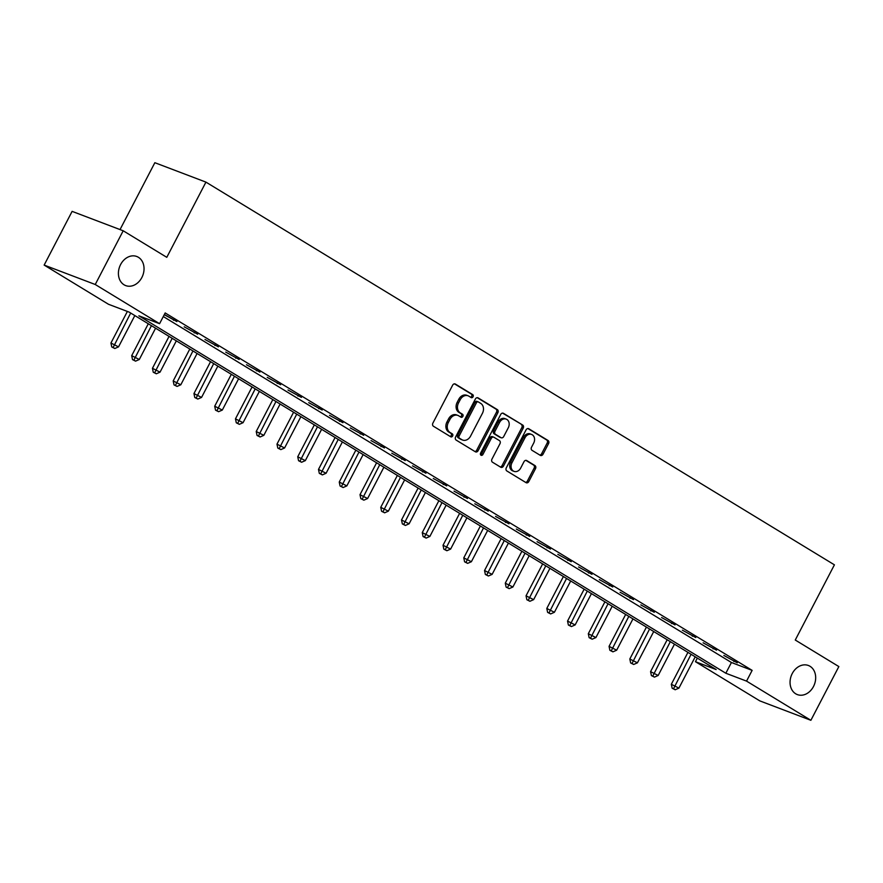 <?xml version="1.0" encoding="UTF-8"?>
<svg xmlns="http://www.w3.org/2000/svg" width="883" height="883" viewBox="0 0 883 883"><rect width="100%" height="100%" fill="white"/><g stroke="black" fill="none" stroke-linecap="round" stroke-linejoin="round"><path stroke-width="1.32" d="M473.056 396.776A1.667 1.325 110.8 0 0 472.692 394.602L455.374 384.061A2.384 1.898 110.8 0 0 452.648 385.176L432.88 423.134A2.384 1.898 110.8 0 0 433.41 426.235L450.727 436.787A1.667 1.325 110.8 0 0 452.262 433.829L450.021 432.471A7.638 6.071 110.8 0 1 448.321 422.538L449.966 419.381A7.638 6.071 110.8 0 1 457.902 415.418A7.638 6.071 110.8 0 1 458.696 415.805L460.937 417.173A1.667 1.325 110.8 0 0 462.482 414.215L460.242 412.858A7.638 6.071 110.8 0 1 458.531 402.924L460.186 399.767A7.638 6.071 110.8 0 1 468.111 395.794A7.638 6.071 110.8 0 1 468.906 396.191L471.147 397.56A1.667 1.325 110.8 0 0 473.056 396.776M470.518 397.173A1.667 1.325 110.8 0 0 471.312 394.072L454.491 383.84M450.098 436.401A1.667 1.325 110.8 0 0 450.882 433.31L448.641 431.942L450.021 432.471M460.308 416.787A1.667 1.325 110.8 0 0 461.092 413.697L458.851 412.328L460.242 412.858M792.239 673.563A15.563 12.362 110.8 0 0 797.338 694.59A15.563 12.362 110.8 0 0 813.497 686.51A15.563 12.362 110.8 0 0 808.398 665.495A15.563 12.362 110.8 0 0 792.239 673.563M120.596 264.569A15.563 12.362 110.8 0 0 125.695 285.595A15.563 12.362 110.8 0 0 141.854 277.516A15.563 12.362 110.8 0 0 136.755 256.489A15.563 12.362 110.8 0 0 120.596 264.569M540.286 455.352A2.384 1.898 110.8 0 0 543.012 454.237L548.564 443.586A2.384 1.898 110.8 0 0 548.023 440.485L528.796 428.763A2.384 1.898 110.8 0 0 526.069 429.889L506.301 467.847A2.384 1.898 110.8 0 0 506.842 470.948L526.069 482.659A2.384 1.898 110.8 0 0 528.796 481.544L535.495 468.674A2.384 1.898 110.8 0 0 534.966 465.573L526.732 460.562A2.384 1.898 110.8 0 0 524.005 461.688L520.683 468.067A6.391 5.077 110.8 0 1 514.049 471.379A6.391 5.077 110.8 0 1 511.963 462.758L524.977 437.758A6.391 5.077 110.8 0 1 531.599 434.447A6.391 5.077 110.8 0 1 533.696 443.067L531.522 447.239A2.384 1.898 110.8 0 0 532.052 450.341L540.286 455.352M44.15 265.088L72.119 211.368L123.201 230.783L166.788 257.328L205.938 182.119L834.413 564.833L795.263 640.032L838.85 666.577L810.881 720.296L759.799 700.881L695.451 661.698L716.168 669.568L129.205 312.141L108.488 304.271L44.15 265.088L95.243 284.503L159.58 323.686L138.874 315.816L725.837 673.243L746.543 681.113L810.881 720.296M123.201 230.783L95.243 284.503M163.3 316.544L731.422 662.504L752.139 670.374L165.176 312.935L159.58 323.686M752.139 670.374L746.543 681.113M497.869 412.714A2.384 1.898 110.8 0 0 497.339 409.613L478.111 397.902A2.384 1.898 110.8 0 0 475.385 399.017L455.617 436.986A2.384 1.898 110.8 0 0 456.147 440.087L475.385 451.798A2.384 1.898 110.8 0 0 478.111 450.683L497.869 412.714L496.489 412.195A2.384 1.898 110.8 0 0 495.959 409.094L477.228 397.681M503.453 413.332L522.681 425.043A2.384 1.898 110.8 0 1 523.211 428.145L503.453 466.114A2.384 1.898 110.8 0 1 500.727 467.228L492.493 462.217A2.384 1.898 110.8 0 1 491.963 459.116L499.977 443.719A2.384 1.898 110.8 0 0 499.447 440.617L493.983 437.295A2.384 1.898 110.8 0 0 491.257 438.409L482.913 454.436A1.667 1.325 110.8 0 1 480.628 453.045L500.727 414.447A2.384 1.898 110.8 0 1 503.453 413.332L502.935 413.134M164.271 314.679L176.876 321.567L164.348 314.525M184.216 326.831L197.637 334.204L184.216 326.831M204.977 339.469L218.388 346.853L204.977 339.469M225.728 352.107L239.15 359.491L225.728 352.107M246.489 364.745L259.9 372.129L246.489 364.745M267.24 377.383L280.662 384.767L267.24 377.383M288.001 390.021L301.412 397.405L288.001 390.021M308.752 402.659L322.174 410.043L308.752 402.659M329.514 415.308L342.924 422.681L329.514 415.308M350.264 427.946L363.675 435.319L350.264 427.946M371.015 440.584L384.436 447.957L371.015 440.584M391.776 453.222L405.187 460.595L391.776 453.222M412.527 465.86L425.948 473.233L412.527 465.86M433.288 478.498L446.699 485.882L433.288 478.498M454.039 491.136L467.46 498.52L454.039 491.136M474.8 503.774L488.211 511.158L474.8 503.774M495.551 516.412L508.961 523.796L495.551 516.412M516.312 529.049L529.723 536.434L516.312 529.049M537.063 541.698L550.473 549.071L537.063 541.698M557.813 554.336L571.235 561.709L557.813 554.336M578.575 566.974L591.985 574.347L578.575 566.974M599.325 579.612L612.747 586.985L599.325 579.612M620.087 592.25L633.497 599.623L620.087 592.25M640.837 604.888L654.259 612.272L640.837 604.888M661.599 617.526L675.009 624.91L661.599 617.526M682.349 630.164L695.76 637.548L682.349 630.164M703.111 642.802L716.521 650.186L703.111 642.802M723.861 655.44L737.272 662.824L723.861 655.44M205.938 182.119L154.845 162.704L120.033 229.58M697.327 658.1L695.451 661.698M731.422 662.504L725.837 673.243M173.432 320.253L173.741 319.657M194.183 332.902L194.492 332.295M214.944 345.54L215.253 344.933M235.695 358.178L236.004 357.571M256.445 370.816L256.765 370.209M277.207 383.454L277.516 382.858M297.957 396.092L298.277 395.496M318.719 408.73L319.028 408.134M339.469 421.368L339.778 420.772M360.231 434.006L360.54 433.41M380.981 446.643L381.29 446.047M401.743 459.292L402.052 458.685M422.493 471.93L422.802 471.323M443.244 484.568L443.564 483.961M464.005 497.206L464.315 496.599M484.756 509.844L485.076 509.248M505.517 522.482L505.827 521.886M526.268 535.12L526.577 534.524M547.03 547.758L547.339 547.162M567.78 560.396L568.089 559.8M588.542 573.034L588.851 572.438M609.292 585.672L609.601 585.076M630.043 598.321L630.363 597.714M650.804 610.959L651.113 610.352M671.555 623.597L671.875 622.99M692.316 636.235L692.625 635.639M713.067 648.873L713.376 648.277M733.828 661.51L734.137 660.914M468.111 395.794L466.732 395.275A7.638 6.071 110.8 0 0 458.796 399.237L460.186 399.767M458.851 412.328A7.638 6.071 110.8 0 1 457.151 402.405L458.796 399.237M457.902 415.418L456.522 414.889A7.638 6.071 110.8 0 0 448.586 418.851L449.966 419.381M448.641 431.942A7.638 6.071 110.8 0 1 446.941 422.019L448.586 418.851M474.877 451.489A2.384 1.898 110.8 0 0 476.732 450.153L496.489 412.195M478.365 401.942A1.667 1.325 110.8 0 0 476.456 402.725L459.105 436.047A1.667 1.325 110.8 0 0 459.48 438.222L461.842 439.668A7.638 6.071 110.8 0 0 462.637 440.054A7.638 6.071 110.8 0 0 470.573 436.092L482.427 413.31A7.638 6.071 110.8 0 0 480.727 403.388L478.365 401.942M478.001 401.809L476.986 401.423A1.667 1.325 110.8 0 0 475.076 402.207L476.456 402.725M462.637 440.054L461.257 439.524A7.638 6.071 110.8 0 1 460.462 439.138L458.1 437.703A1.667 1.325 110.8 0 1 457.725 435.529L475.076 402.207M502.57 413.112L522.681 425.043M500.219 466.919A2.384 1.898 110.8 0 0 502.074 465.584L521.831 427.626A2.384 1.898 110.8 0 0 521.301 424.524M492.604 436.765A2.384 1.898 110.8 0 0 489.877 437.88L481.533 453.917L482.913 454.436M480.584 454.778A1.667 1.325 110.8 0 0 481.533 453.917M508.299 427.747A6.391 5.077 110.8 0 0 506.202 419.116A6.391 5.077 110.8 0 0 499.579 422.427L494.988 431.235A2.384 1.898 110.8 0 0 495.518 434.337L500.981 437.659A2.384 1.898 110.8 0 0 503.707 436.544L508.299 427.747M506.202 419.116L504.822 418.597A6.391 5.077 110.8 0 0 498.189 421.908L499.579 422.427M500.12 437.339A2.384 1.898 110.8 0 1 499.601 437.14L494.138 433.818A2.384 1.898 110.8 0 1 493.608 430.716L498.189 421.908M531.599 434.447L530.219 433.917A6.391 5.077 110.8 0 0 523.597 437.24L524.977 437.758M514.049 471.379L512.67 470.849A6.391 5.077 110.8 0 1 510.584 462.228L523.597 437.24M525.573 482.361A2.384 1.898 110.8 0 0 527.416 481.025L534.116 468.156A2.384 1.898 110.8 0 0 533.586 465.054L525.849 460.341M539.789 455.043A2.384 1.898 110.8 0 0 541.632 453.707L547.173 443.056A2.384 1.898 110.8 0 0 546.643 439.955L527.913 428.553M127.373 311.445L110.938 343.023L118.532 346.864L134.834 315.562M130.684 313.035L113.145 347.494L111.766 346.964L114.801 348.509L113.145 347.494M118.532 346.864L114.801 348.509M111.766 346.964L110.938 343.023M148.3 323.763L131.688 355.661L139.293 359.502L155.585 328.2M151.434 325.672L133.896 360.132L132.516 359.613L135.563 361.147L133.896 360.132M139.293 359.502L135.563 361.147M132.516 359.613L131.688 355.661M169.05 336.401L152.45 368.299L160.044 372.14L176.335 340.838M172.185 338.31L154.657 372.769L153.267 372.251L156.313 373.785L154.657 372.769M160.044 372.14L156.313 373.785M153.267 372.251L152.45 368.299M189.801 349.039L173.2 380.937L180.805 384.778L197.097 353.487M192.947 350.959L175.408 385.407L174.028 384.889L177.064 386.423L175.408 385.407M180.805 384.778L177.064 386.423M174.028 384.889L173.2 380.937M210.562 361.677L193.951 393.575L201.556 397.416L217.847 366.125M213.697 363.597L196.158 398.045L194.779 397.527L197.825 399.061L196.158 398.045M201.556 397.416L197.825 399.061M194.779 397.527L193.951 393.575M231.313 374.326L214.712 406.213L222.317 410.054L238.609 378.763M234.459 376.235L216.92 410.683L215.54 410.165L218.576 411.699L216.92 410.683M222.317 410.054L218.576 411.699M215.54 410.165L214.712 406.213M252.074 386.964L235.463 418.862L243.068 422.692L259.359 391.401M255.209 388.873L237.67 423.332L236.291 422.802L239.337 424.337L237.67 423.332M243.068 422.692L239.337 424.337M236.291 422.802L235.463 418.862M272.825 399.602L256.225 431.5L263.829 435.341L280.121 404.039M275.971 401.511L258.432 435.97L257.052 435.44L260.088 436.975L258.432 435.97M263.829 435.341L260.088 436.975M257.052 435.44L256.225 431.5M293.586 412.24L276.975 444.138L284.58 447.979L300.871 416.677M296.721 414.149L279.183 448.608L277.803 448.078L280.849 449.613L279.183 448.608M284.58 447.979L280.849 449.613M277.803 448.078L276.975 444.138M314.337 424.878L297.737 456.776L305.33 460.617L321.633 429.315M317.483 426.787L299.944 461.246L298.564 460.716L301.6 462.25L299.944 461.246M305.33 460.617L301.6 462.25M298.564 460.716L297.737 456.776M335.087 437.515L318.487 469.414L326.092 473.255L342.383 441.953M338.233 439.425L320.695 473.884L319.315 473.354L322.361 474.899L320.695 473.884M326.092 473.255L322.361 474.899M319.315 473.354L318.487 469.414M355.849 450.153L339.249 482.052L346.842 485.893L363.134 454.59M358.984 452.063L341.456 486.522L340.065 485.992L343.112 487.537L341.456 486.522M346.842 485.893L343.112 487.537M340.065 485.992L339.249 482.052M376.599 462.791L359.999 494.69L367.604 498.531L383.895 467.228M379.745 464.701L362.207 499.16L360.827 498.641L363.862 500.175L362.207 499.16M367.604 498.531L363.862 500.175M360.827 498.641L359.999 494.69M397.361 475.429L380.75 507.328L388.354 511.169L404.646 479.877M400.496 477.35L382.957 511.798L381.577 511.279L384.624 512.813L382.957 511.798M388.354 511.169L384.624 512.813M381.577 511.279L380.75 507.328M418.112 488.067L401.511 519.966L409.116 523.807L425.407 492.515M421.257 489.988L403.719 524.436L402.339 523.917L405.374 525.451L403.719 524.436M409.116 523.807L405.374 525.451M402.339 523.917L401.511 519.966M438.873 500.705L422.262 532.604L429.866 536.445L446.158 505.153M442.008 502.626L424.469 537.074L423.089 536.555L426.136 538.089L424.469 537.074M429.866 536.445L426.136 538.089M423.089 536.555L422.262 532.604M459.624 513.354L443.023 545.253L450.628 549.083L466.919 517.791M462.769 515.264L445.231 549.712L443.851 549.193L446.886 550.727L445.231 549.712M450.628 549.083L446.886 550.727M443.851 549.193L443.023 545.253M480.385 525.992L463.774 557.89L471.379 561.72L487.67 530.429M483.52 527.902L465.981 562.361L464.601 561.831L467.648 563.365L465.981 562.361M471.379 561.72L467.648 563.365M464.601 561.831L463.774 557.89M501.136 538.63L484.535 570.528L492.129 574.369L508.431 543.067M504.281 540.539L486.743 574.999L485.363 574.469L488.398 576.003L486.743 574.999M492.129 574.369L488.398 576.003M485.363 574.469L484.535 570.528M521.886 551.268L505.286 583.166L512.891 587.007L529.182 555.705M525.032 553.177L507.493 587.636L506.114 587.107L509.16 588.641L507.493 587.636M512.891 587.007L509.16 588.641M506.114 587.107L505.286 583.166M542.648 563.906L526.047 595.804L533.641 599.645L549.932 568.343M545.782 565.815L528.255 600.274L526.864 599.745L529.91 601.279L528.255 600.274M533.641 599.645L529.91 601.279M526.864 599.745L526.047 595.804M563.398 576.544L546.798 608.442L554.403 612.283L570.694 580.981M566.544 578.453L549.005 612.912L547.626 612.383L550.661 613.928L549.005 612.912M554.403 612.283L550.661 613.928M547.626 612.383L546.798 608.442M584.16 589.182L567.548 621.08L575.153 624.921L591.444 593.619M587.294 591.091L569.756 625.55L568.376 625.032L571.422 626.566L569.756 625.55M575.153 624.921L571.422 626.566M568.376 625.032L567.548 621.08M604.91 601.82L588.31 633.718L595.915 637.559L612.206 606.257M608.056 603.729L590.517 638.188L589.138 637.669L592.173 639.204L590.517 638.188M595.915 637.559L592.173 639.204M589.138 637.669L588.31 633.718M625.672 614.458L609.06 646.356L616.665 650.197L632.956 618.906M628.806 616.378L611.268 650.826L609.888 650.307L612.934 651.842L611.268 650.826M616.665 650.197L612.934 651.842M609.888 650.307L609.06 646.356M646.422 627.096L629.822 658.994L637.427 662.835L653.718 631.544M649.568 629.016L632.029 663.464L630.65 662.945L633.685 664.48L632.029 663.464M637.427 662.835L633.685 664.48M630.65 662.945L629.822 658.994M667.184 639.745L650.572 671.632L658.177 675.473L674.469 644.182M670.318 641.654L652.78 676.102L651.4 675.583L654.446 677.118L652.78 676.102M658.177 675.473L654.446 677.118M651.4 675.583L650.572 671.632M687.934 652.382L671.334 684.281L678.928 688.111L695.23 656.82M691.069 654.292L673.541 688.751L672.162 688.221L675.197 689.755L673.541 688.751M678.928 688.111L675.197 689.755M672.162 688.221L671.334 684.281M471.312 394.072L472.692 394.602M450.882 433.31L452.262 433.829M461.092 413.697L462.482 414.215M457.151 402.405L458.531 402.924M446.941 422.019L448.321 422.538M476.732 450.153L478.111 450.683M495.959 409.094L497.339 409.613M457.725 435.529L459.105 436.047M458.1 437.703L459.48 438.222M460.462 439.138L461.842 439.668M521.831 427.626L523.211 428.145M502.074 465.584L503.453 466.114M489.877 437.88L491.257 438.409M493.608 430.716L494.988 431.235M494.138 433.818L495.518 434.337M499.601 437.14L500.981 437.659M510.584 462.228L511.963 462.758M533.586 465.054L534.966 465.573M534.116 468.156L535.495 468.674M527.416 481.025L528.796 481.544M546.643 439.955L548.023 440.485M547.173 443.056L548.564 443.586M541.632 453.707L543.012 454.237M476.809 401.335L478.189 401.864M492.35 436.644L493.74 437.173M499.855 437.262L501.235 437.791"/></g></svg>
